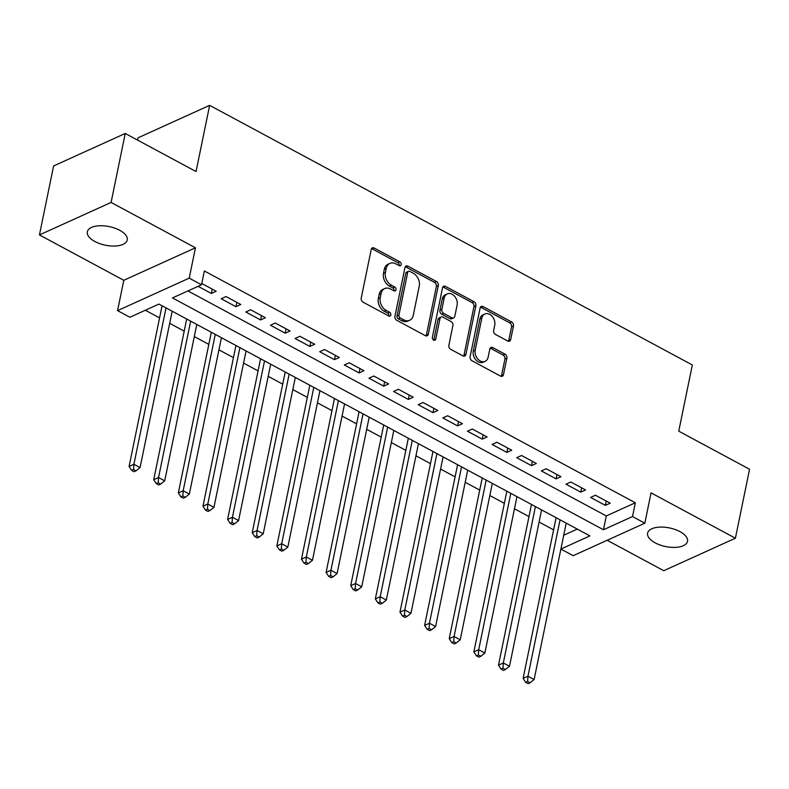 <?xml version="1.0" encoding="UTF-8"?>
<svg xmlns="http://www.w3.org/2000/svg" width="789" height="789" viewBox="0 0 789 789"><rect width="100%" height="100%" fill="white"/><g stroke="black" fill="none" stroke-linecap="round" stroke-linejoin="round"><path stroke-width="1.18" d="M401.187 264.64A2.189 1.627 65.6 0 0 399.885 261.84L374.193 248.022A3.126 2.328 65.6 0 0 372.349 247.884A3.126 2.328 65.6 0 0 371.224 249.432L361.224 298.173A3.126 2.328 65.6 0 0 363.078 302.177L388.76 315.994A2.189 1.627 65.6 0 0 390.062 316.083A2.189 1.627 65.6 0 0 390.851 315.008A2.189 1.627 65.6 0 0 389.539 312.197L386.216 310.412A10.001 7.446 65.6 0 1 380.259 297.591L381.097 293.528A10.001 7.446 65.6 0 1 384.707 288.577A10.001 7.446 65.6 0 1 390.614 289.021L393.938 290.806A2.189 1.627 65.6 0 0 395.23 290.904A2.189 1.627 65.6 0 0 396.019 289.819A2.189 1.627 65.6 0 0 394.707 287.018L391.383 285.233A10.001 7.446 65.6 0 1 385.426 272.402L386.265 268.349A10.001 7.446 65.6 0 1 389.874 263.398A10.001 7.446 65.6 0 1 395.782 263.842L399.106 265.627A2.189 1.627 65.6 0 0 400.398 265.725A2.189 1.627 65.6 0 0 401.187 264.64M399.204 265.676A2.189 1.627 65.6 0 0 399.244 265.518A2.189 1.627 65.6 0 0 397.942 262.717L372.26 248.9A3.126 2.328 65.6 0 0 371.52 248.643M388.869 316.044A2.189 1.627 65.6 0 0 388.908 315.886A2.189 1.627 65.6 0 0 387.606 313.075L384.282 311.29L386.216 310.412M394.036 290.865A2.189 1.627 65.6 0 0 394.076 290.707A2.189 1.627 65.6 0 0 392.774 287.896L389.45 286.111L391.383 285.233M679.95 531.618A20.376 9.507 -168.4 0 0 659.663 527.111A20.376 9.507 -168.4 0 0 647.601 533.147A20.376 9.507 -168.4 0 0 655.166 542.862A20.376 9.507 -168.4 0 0 675.453 547.379A20.376 9.507 -168.4 0 0 687.515 541.343A20.376 9.507 -168.4 0 0 679.95 531.618M119.681 230.28A20.376 9.507 -168.4 0 0 99.394 225.762A20.376 9.507 -168.4 0 0 87.332 231.798A20.376 9.507 -168.4 0 0 94.897 241.513A20.376 9.507 -168.4 0 0 115.174 246.03A20.376 9.507 -168.4 0 0 127.246 239.994A20.376 9.507 -168.4 0 0 119.681 230.28M507.702 341.026A3.126 2.328 65.6 0 0 509.546 341.164A3.126 2.328 65.6 0 0 510.68 339.615L513.481 325.946A3.126 2.328 65.6 0 0 511.617 321.942L483.095 306.596A3.126 2.328 65.6 0 0 481.251 306.457A3.126 2.328 65.6 0 0 480.126 308.006L470.116 356.746A3.126 2.328 65.6 0 0 471.98 360.751L500.502 376.087A3.126 2.328 65.6 0 0 502.356 376.225A3.126 2.328 65.6 0 0 503.481 374.686L506.873 358.167A3.126 2.328 65.6 0 0 505.009 354.162L492.8 347.594A3.126 2.328 65.6 0 0 490.955 347.456A3.126 2.328 65.6 0 0 489.831 349.004L488.144 357.19A8.363 6.223 65.6 0 1 485.136 361.323A8.363 6.223 65.6 0 1 477.799 359.034A8.363 6.223 65.6 0 1 475.215 350.237L481.803 318.154A8.363 6.223 65.6 0 1 484.811 314.012A8.363 6.223 65.6 0 1 492.149 316.3A8.363 6.223 65.6 0 1 494.733 325.107L493.638 330.453A3.126 2.328 65.6 0 0 495.492 334.457L507.702 341.026M187.93 290.934L606.287 515.947L635.332 502.78L632.502 516.568L644.82 523.196L573.179 555.683L560.89 549.075M125.244 133.469L111.091 202.438L39.45 234.925L53.603 165.956L125.244 133.469L196.057 171.548L209.637 105.351L692.338 364.972L678.747 431.169L749.55 469.258L735.397 538.216L651.043 492.849L644.82 523.196M39.45 234.925L123.794 280.292L195.445 247.805L111.091 202.438M195.445 247.805L189.212 278.142L201.53 284.77L172.485 297.936L603.457 529.744L632.502 516.568M635.332 502.78L204.361 270.972L201.53 284.77M438.309 285.51A3.126 2.328 65.6 0 0 436.445 281.505L407.923 266.159A3.126 2.328 65.6 0 0 406.069 266.021A3.126 2.328 65.6 0 0 404.944 267.57L394.944 316.31A3.126 2.328 65.6 0 0 396.798 320.314L425.33 335.66A3.126 2.328 65.6 0 0 427.174 335.798A3.126 2.328 65.6 0 0 428.299 334.25L438.309 285.51L436.366 286.387A3.126 2.328 65.6 0 0 434.502 282.383L405.98 267.037A3.126 2.328 65.6 0 0 405.25 266.781M445.509 286.377L474.031 301.723A3.126 2.328 65.6 0 1 475.895 305.728L465.885 354.468A3.126 2.328 65.6 0 1 464.76 356.017A3.126 2.328 65.6 0 1 462.916 355.878L450.706 349.31A3.126 2.328 65.6 0 1 448.852 345.296L452.906 325.532A3.126 2.328 65.6 0 0 451.042 321.527L442.945 317.168A3.126 2.328 65.6 0 0 441.1 317.03A3.126 2.328 65.6 0 0 439.976 318.578L435.745 339.152A2.189 1.627 65.6 0 1 434.956 340.237A2.189 1.627 65.6 0 1 433.043 339.635A2.189 1.627 65.6 0 1 432.362 337.337L442.53 287.788A3.126 2.328 65.6 0 1 443.665 286.239A3.126 2.328 65.6 0 1 445.509 286.377L443.576 287.255L472.098 302.601L474.031 301.723M607.165 540.268L663.756 570.703L735.397 538.216M198.098 286.318L211.334 293.439L216.176 291.249L201.787 283.507M240.803 304.495L226.029 296.546L221.186 298.745L235.96 306.694L240.803 304.495M265.429 317.74L250.655 309.791L245.813 311.99L260.587 319.939L265.429 317.74M290.056 330.986L275.282 323.036L270.44 325.236L285.224 333.185L290.056 330.986M314.683 344.231L299.909 336.282L295.066 338.481L309.85 346.43L314.683 344.231M339.309 357.476L324.535 349.527L319.693 351.726L334.477 359.676L339.309 357.476M363.946 370.722L349.162 362.772L344.32 364.972L359.103 372.921L363.946 370.722M388.573 383.967L373.789 376.018L368.956 378.217L383.73 386.166L388.573 383.967M413.199 397.212L398.415 389.273L393.583 391.462L408.357 399.412L413.199 397.212M437.826 410.458L423.042 402.518L418.209 404.708L432.983 412.657L437.826 410.458M462.453 423.703L447.679 415.764L442.836 417.953L457.61 425.902L462.453 423.703M487.079 436.958L472.305 429.009L467.463 431.198L482.237 439.148L487.079 436.958M511.706 450.203L496.932 442.254L492.089 444.444L506.863 452.393L511.706 450.203M536.333 463.449L521.559 455.5L516.716 457.689L531.49 465.638L536.333 463.449M560.959 476.694L546.185 468.745L541.343 470.934L556.117 478.884L560.959 476.694M585.586 489.939L570.812 481.99L565.969 484.18L580.743 492.129L585.586 489.939M590.596 497.435L605.37 505.374L610.213 503.185L595.439 495.236L590.596 497.435M145.334 310.245L159.575 317.908M169.684 323.342L184.202 331.153M194.311 336.587L208.829 344.398M218.938 349.833L233.455 357.644M243.564 363.078L258.082 370.889M268.191 376.333L282.709 384.135M292.818 389.579L307.335 397.38M317.444 402.824L331.962 410.625M342.071 416.069L356.589 423.871M366.698 429.315L381.215 437.116M391.324 442.56L405.842 450.371M415.951 455.805L430.469 463.616M440.587 469.051L455.095 476.862M465.214 482.296L479.722 490.107M489.841 495.541L504.358 503.352M514.467 508.787L528.985 516.598M539.094 522.032L553.612 529.843M563.721 535.248L577.292 529.103M209.637 105.351L137.996 137.838L137.542 140.077M560.89 549.045L589.906 535.889L158.924 304.081L129.879 317.257L117.571 310.629L189.212 278.142M123.794 280.292L117.571 310.629M606.287 515.947L603.457 529.744M211.334 293.439L212.221 289.119M235.96 306.694L236.848 302.365M260.587 319.939L261.475 315.61M285.224 333.185L286.101 328.855M309.85 346.43L310.738 342.11M334.477 359.676L335.364 355.356M359.103 372.921L359.991 368.601M383.73 386.166L384.618 381.846M408.357 399.412L409.244 395.092M432.983 412.657L433.871 408.337M457.61 425.902L458.498 421.582M482.237 439.148L483.124 434.828M506.863 452.393L507.751 448.073M531.49 465.638L532.378 461.318M556.117 478.884L557.004 474.564M580.743 492.129L581.631 487.809M605.37 505.374L606.258 501.054M389.874 263.398L387.932 264.276A10.001 7.446 65.6 0 0 384.332 269.227L386.265 268.349M389.45 286.111A10.001 7.446 65.6 0 1 383.493 273.28L384.332 269.227M384.707 288.577L382.764 289.455A10.001 7.446 65.6 0 0 379.164 294.405L381.097 293.528M384.282 311.29A10.001 7.446 65.6 0 1 378.326 298.469L379.164 294.405M426.06 335.917A3.126 2.328 65.6 0 0 426.366 335.128L436.366 286.387M409.797 271.386A2.189 1.627 65.6 0 0 408.505 271.288A2.189 1.627 65.6 0 0 407.716 272.363L398.938 315.146A2.189 1.627 65.6 0 0 400.24 317.957L403.741 319.841A10.001 7.446 65.6 0 0 409.649 320.285A10.001 7.446 65.6 0 0 413.258 315.334L419.265 286.091A10.001 7.446 65.6 0 0 413.308 273.27L409.797 271.386M408.505 271.288L406.572 272.166A2.189 1.627 65.6 0 0 405.783 273.241L407.716 272.363M409.649 320.285L407.716 321.162A10.001 7.446 65.6 0 1 401.808 320.719L398.307 318.835A2.189 1.627 65.6 0 1 397.005 316.024L405.783 273.241M463.656 356.135A3.126 2.328 65.6 0 0 463.952 355.346L473.962 306.605A3.126 2.328 65.6 0 0 472.098 302.601M441.1 317.03L439.167 317.908A3.126 2.328 65.6 0 0 438.033 319.456L433.812 340.039L435.745 339.152M457.117 305.027A8.363 6.223 65.6 0 0 454.533 296.22A8.363 6.223 65.6 0 0 447.195 293.932A8.363 6.223 65.6 0 0 444.177 298.064L441.86 309.377A3.126 2.328 65.6 0 0 443.724 313.381L451.821 317.74A3.126 2.328 65.6 0 0 453.665 317.878A3.126 2.328 65.6 0 0 454.799 316.33L457.117 305.027M447.195 293.932L445.262 294.81A8.363 6.223 65.6 0 0 442.244 298.942L444.177 298.064M453.665 317.878L451.732 318.756A3.126 2.328 65.6 0 1 449.888 318.618L441.791 314.259A3.126 2.328 65.6 0 1 439.927 310.255L442.244 298.942M443.576 287.255A3.126 2.328 65.6 0 0 442.836 286.989M484.811 314.012L482.878 314.89A8.363 6.223 65.6 0 0 479.86 319.032L481.803 318.154M485.136 361.323L483.193 362.2A8.363 6.223 65.6 0 1 475.866 359.912A8.363 6.223 65.6 0 1 473.282 351.115L479.86 319.032M501.242 376.353A3.126 2.328 65.6 0 0 501.548 375.564L504.93 359.044A3.126 2.328 65.6 0 0 503.076 355.04L490.866 348.472A3.126 2.328 65.6 0 0 490.127 348.205M508.441 341.292A3.126 2.328 65.6 0 0 508.737 340.493L511.548 326.824A3.126 2.328 65.6 0 0 509.684 322.819L481.162 307.473A3.126 2.328 65.6 0 0 480.422 307.207M162.061 305.767L129.08 466.477L133.913 464.277L140.077 467.591L172.17 311.211M166.015 307.897L133.913 464.277L133.578 469.514L131.635 470.392L134.1 471.714L136.043 470.836L133.578 469.514M140.077 467.591L136.043 470.836M131.635 470.392L129.08 466.477M186.687 319.012L153.707 479.722L158.54 477.523L164.704 480.836L196.796 324.457M190.642 321.143L158.54 477.523L158.204 482.76L156.271 483.637L158.727 484.959L160.67 484.081L158.204 482.76M164.704 480.836L160.67 484.081M156.271 483.637L153.707 479.722M211.314 332.258L178.334 492.967L183.176 490.768L189.33 494.082L221.433 337.702M215.269 334.388L183.176 490.768L182.831 496.005L180.898 496.883L183.354 498.204L185.297 497.326L182.831 496.005M189.33 494.082L185.297 497.326M180.898 496.883L178.334 492.967M235.941 345.513L202.96 506.213L207.803 504.013L213.957 507.327L246.06 350.947M239.895 347.633L207.803 504.013L207.458 509.25L205.525 510.128L207.98 511.459L209.923 510.582L207.458 509.25M213.957 507.327L209.923 510.582M205.525 510.128L202.96 506.213M260.577 358.758L227.587 519.458L232.43 517.259L238.584 520.572L270.686 364.193M264.522 360.879L232.43 517.259L232.084 522.496L230.151 523.373L232.607 524.705L234.55 523.827L232.084 522.496M238.584 520.572L234.55 523.827M230.151 523.373L227.587 519.458M285.204 372.004L252.214 532.703L257.056 530.504L263.21 533.818L295.313 377.438M289.149 374.124L257.056 530.504L256.711 535.741L254.778 536.619L257.234 537.95L259.177 537.072L256.711 535.741M263.21 533.818L259.177 537.072M254.778 536.619L252.214 532.703M309.83 385.249L276.84 545.949L281.683 543.749L287.837 547.063L319.939 390.683M313.785 387.369L281.683 543.749L281.338 548.986L279.405 549.864L281.87 551.195L283.803 550.318L281.338 548.986M287.837 547.063L283.803 550.318M279.405 549.864L276.84 545.949M334.457 398.494L301.467 559.194L306.31 556.995L312.464 560.308L344.566 403.929M338.412 400.615L306.31 556.995L305.964 562.232L304.031 563.109L306.497 564.441L308.43 563.563L305.964 562.232M312.464 560.308L308.43 563.563M304.031 563.109L301.467 559.194M359.084 411.74L326.094 572.439L330.936 570.24L337.09 573.554L369.193 417.174M363.039 413.86L330.936 570.24L330.591 575.487L328.658 576.364L331.124 577.686L333.057 576.808L330.591 575.487M337.09 573.554L333.057 576.808M328.658 576.364L326.094 572.439M383.71 424.985L350.72 585.685L355.563 583.485L361.717 586.799L393.819 430.419M387.665 427.105L355.563 583.485L355.218 588.732L353.285 589.61L355.75 590.931L357.683 590.054L355.218 588.732M361.717 586.799L357.683 590.054M353.285 589.61L350.72 585.685M408.337 438.23L375.347 598.93L380.19 596.74L386.344 600.044L418.446 443.665M412.292 440.361L380.19 596.74L379.844 601.977L377.911 602.855L380.377 604.177L382.31 603.299L379.844 601.977M386.344 600.044L382.31 603.299M377.911 602.855L375.347 598.93M432.964 451.476L399.974 612.175L404.816 609.986L410.97 613.29L443.073 456.91M436.919 453.606L404.816 609.986L404.471 615.223L402.538 616.101L405.004 617.422L406.937 616.544L404.471 615.223M410.97 613.29L406.937 616.544M402.538 616.101L399.974 612.175M457.59 464.721L424.6 625.421L429.443 623.231L435.597 626.535L467.699 470.155M461.545 466.851L429.443 623.231L429.108 628.468L427.165 629.346L429.63 630.667L431.563 629.79L429.108 628.468M435.597 626.535L431.563 629.79M427.165 629.346L424.6 625.421M482.217 477.966L449.227 638.666L454.069 636.476L460.224 639.78L492.326 483.401M486.172 480.097L454.069 636.476L453.734 641.713L451.791 642.591L454.257 643.913L456.19 643.035L453.734 641.713M460.224 639.78L456.19 643.035M451.791 642.591L449.227 638.666M506.844 491.212L473.854 651.911L478.696 649.722L484.86 653.036L516.953 496.656M510.799 493.342L478.696 649.722L478.361 654.959L476.418 655.837L478.884 657.158L480.817 656.28L478.361 654.959M484.86 653.036L480.817 656.28M476.418 655.837L473.854 651.911M531.47 504.457L498.49 665.157L503.323 662.967L509.487 666.281L541.579 509.901M535.425 506.587L503.323 662.967L502.987 668.204L501.045 669.082L503.51 670.403L505.443 669.526L502.987 668.204M509.487 666.281L505.443 669.526M501.045 669.082L498.49 665.157M556.097 517.702L523.117 678.402L527.949 676.212L534.114 679.526L566.206 523.146M560.052 519.833L527.949 676.212L527.614 681.449L525.671 682.327L528.137 683.649L530.07 682.771L527.614 681.449M534.114 679.526L530.07 682.771M525.671 682.327L523.117 678.402M397.942 262.717L399.885 261.84M387.606 313.075L389.539 312.197M392.774 287.896L394.707 287.018M383.493 273.28L385.426 272.402M378.326 298.469L380.259 297.591M372.26 248.9L374.193 248.022M426.366 335.128L428.299 334.25M405.98 267.037L407.923 266.159M434.502 282.383L436.445 281.505M397.005 316.024L398.938 315.146M398.307 318.835L400.24 317.957M401.808 320.719L403.741 319.841M473.962 306.605L475.895 305.728M463.952 355.346L465.885 354.468M438.033 319.456L439.976 318.578M439.927 310.255L441.86 309.377M441.791 314.259L443.724 313.381M449.888 318.618L451.821 317.74M473.282 351.115L475.215 350.237M490.866 348.472L492.8 347.594M503.076 355.04L505.009 354.162M504.93 359.044L506.873 358.167M501.548 375.564L503.481 374.686M481.162 307.473L483.095 306.596M509.684 322.819L511.617 321.942M511.548 326.824L513.481 325.946M508.737 340.493L510.68 339.615"/></g></svg>
